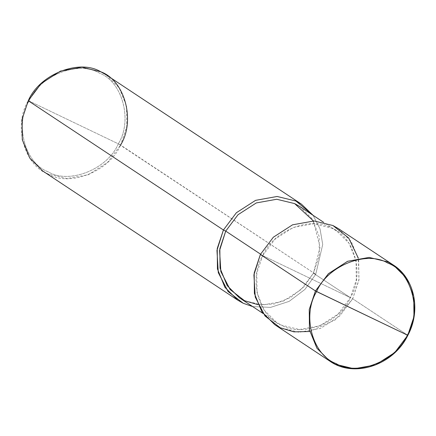 <?xml version="1.0" encoding="UTF-8"?>
<svg xmlns="http://www.w3.org/2000/svg" width="436" height="436" viewBox="0 0 436 436"><rect width="100%" height="100%" fill="white"/><g stroke="black" fill="none" stroke-linecap="round" stroke-linejoin="round"><path stroke-width="0.33" stroke-dasharray="2.18 1.64" d="M329.801 361.122L335.235 364.207L354.076 368.769L375.598 364.899L394.82 352.506L407.769 335.246L352.697 298.774L260.379 254.477L352.697 298.774L359.019 279.454L358.343 258.205M393.414 265.066L406.27 277.923L413.742 296.284L413.944 316.732L407.758 335.24L394.809 352.495L375.587 364.888L354.065 368.763L335.219 364.196L329.79 361.117L335.219 364.196L354.065 368.763L375.587 364.888L394.809 352.495L407.758 335.24L413.944 316.727L413.742 296.278L406.265 277.917L393.403 265.061L406.281 277.928L413.753 296.289L413.96 316.738L407.747 335.289M309.794 331.507L335.458 319.752L352.697 298.774L339.748 316.035L320.525 328.428L299.003 332.297L280.163 327.73L274.735 324.651M338.347 228.6L351.209 241.457L358.681 259.812L358.888 280.266L352.697 298.774L407.769 335.246M257.938 304.666L274.206 303.99L290.425 297.652L304.023 286.643L313.43 273.192L350.391 297.668L356.272 280.081L356.076 260.657L348.974 243.212L336.756 230.998L331.6 228.072L313.697 223.739L293.254 227.412L274.991 239.19L262.69 255.583C273.127 230.622 311.026 215.493 331.6 228.072C354.413 236.312 364.752 274.587 350.391 297.668L262.69 255.583L260.543 254.161L262.69 255.583L256.809 273.165L257.006 292.594L264.107 310.04L276.32 322.253L281.482 325.174L299.379 329.512L319.828 325.834L338.085 314.062L350.391 297.668C339.955 322.629 302.055 337.758 281.482 325.174C258.662 316.939 248.329 278.664 262.69 255.583L350.391 297.668L313.43 273.192L315.74 274.299L118.309 143.826C132.92 120.341 122.402 81.396 99.19 73.008C78.251 60.206 39.687 75.602 29.07 100.999L118.309 143.826C107.687 169.223 69.128 184.619 48.189 171.817C24.972 163.429 14.459 124.489 29.07 100.999L28.269 100.754C13.156 125.05 24.035 165.337 48.047 174.008C69.706 187.251 109.6 171.326 120.587 145.052L107.638 162.312L88.415 174.705L66.893 178.575L48.047 174.008L42.619 170.928M299.794 206.522L312.013 218.736L319.114 236.176L319.31 255.605L313.43 273.192L301.129 289.586L282.866 301.358L262.423 305.037L244.52 300.698L239.364 297.772M106.237 74.878L119.093 87.734L126.571 106.09L126.772 126.544L120.587 145.052L315.74 274.299L322.722 244.487L320.029 228.867L313.097 215.33L320.029 228.867L322.722 244.487L315.74 274.299L304.922 289.428L289.123 301.38L270.576 307.385L252.662 306.584L270.576 307.385L289.123 301.38L304.922 289.428L315.74 274.299L313.43 273.192L320.079 247.283L313.391 220.932M28.269 100.754L29.07 100.999C14.459 124.489 24.972 163.429 48.189 171.817C69.128 184.619 107.687 169.223 118.309 143.826L29.07 100.999C39.687 75.602 78.251 60.206 99.19 73.008C122.402 81.396 132.92 120.341 118.309 143.826L120.587 145.052M276.32 322.253L263.022 313.44M336.756 230.998L323.452 222.191"/><path stroke-width="0.65" d="M358.343 258.205L348.68 238.012L332.919 225.516L314.073 220.954L292.551 224.823L273.334 237.217L260.379 254.477L315.441 290.937L407.344 335.11C396.547 360.932 357.34 376.584 336.058 363.57C312.454 355.046 301.761 315.451 316.618 291.575C301.761 315.451 312.454 355.046 336.058 363.57C357.34 376.584 396.547 360.932 407.344 335.11L316.618 291.575C327.414 265.753 366.622 250.101 387.904 263.115C411.508 271.639 422.195 311.233 407.344 335.11C422.195 311.233 411.508 271.639 387.904 263.115C366.622 250.101 327.414 265.753 316.618 291.575L315.451 290.948L309.266 309.456L309.467 329.91L316.945 348.266L329.801 361.122L316.945 348.266L309.467 329.91L309.266 309.456L315.451 290.948L309.249 309.451L309.456 329.899L316.928 348.26L329.79 361.117L316.928 348.26L309.456 329.899L309.249 309.451L315.441 290.937L328.401 273.688L347.623 261.295L369.145 257.425L387.991 261.992L393.419 265.072L387.991 261.992L369.145 257.425L347.623 261.295L328.401 273.688L315.451 290.948L328.39 273.683L347.612 261.289L369.134 257.414L387.975 261.982L393.414 265.066L387.975 261.982L369.134 257.414L347.612 261.289L328.39 273.683L315.441 290.937L260.379 254.477L253.91 274.844L255.251 297.101L265.023 315.991L280.163 327.73L293.913 331.861L309.794 331.507M407.747 335.289L394.787 352.533L375.57 364.91L354.065 368.769L335.235 364.207L329.79 361.117L274.735 324.651L261.873 311.795L254.395 293.433L254.193 272.985L260.379 254.477L273.334 237.217L292.551 224.823L314.073 220.954L332.919 225.516L338.347 228.6L393.403 265.061C414.691 278.44 421.263 310.514 407.856 335.317C393.397 365.319 353.994 378.372 329.801 361.122M407.769 335.246L413.96 316.738L413.753 296.289L406.281 277.928L393.403 265.061M263.022 313.44L239.364 297.772L227.145 285.558L220.044 268.118L219.848 248.689L225.728 231.107L260.543 254.161L225.728 231.107L219.581 250.455L220.85 271.601L230.137 289.542L244.52 300.698L257.938 304.666M237.773 300.175L42.619 170.928L29.762 158.072L22.285 139.711L22.083 119.262L28.269 100.754L223.423 229.995L217.232 248.509L217.439 268.958L224.911 287.319L237.773 300.175L243.201 303.254L252.662 306.584L243.201 303.254L228.061 291.515L218.289 272.625L216.954 250.362L223.423 229.995L225.728 231.107L238.029 214.708L256.292 202.936L276.74 199.257L294.638 203.596L299.794 206.522L323.452 222.191M313.391 220.932L294.638 203.596L276.74 199.257L256.292 202.936L238.029 214.708L225.728 231.107L223.423 229.995L236.372 212.741L255.594 200.347L277.116 196.473L295.957 201.04L313.097 215.33L301.385 204.119L295.957 201.04L277.116 196.473L255.594 200.347L236.372 212.741L223.423 229.995L28.269 100.754L41.218 83.494L60.441 71.101L81.963 67.231L100.809 71.793L106.237 74.878L301.385 204.119M120.587 145.052C135.7 120.756 124.821 80.469 100.809 71.793C79.15 58.549 39.256 74.474 28.269 100.754"/></g></svg>
